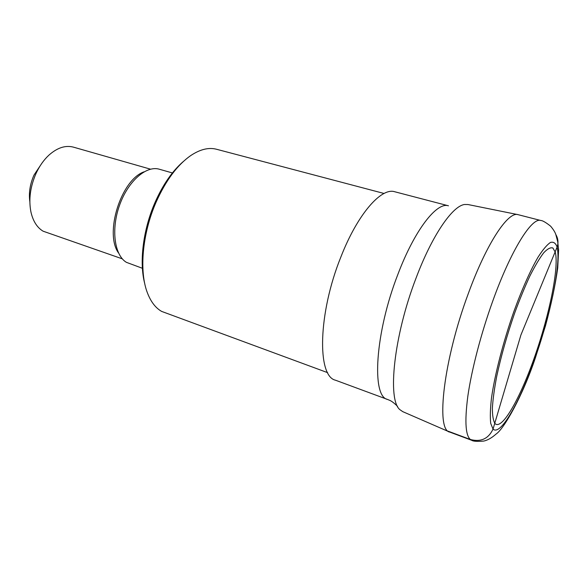 <?xml version="1.0" encoding="UTF-8"?>
<svg xmlns="http://www.w3.org/2000/svg" width="588" height="588" viewBox="0 0 588 588"><rect width="100%" height="100%" fill="white"/><g stroke="black" fill="none" stroke-linecap="round" stroke-linejoin="round"><path stroke-width="0.88" d="M518.138 214.679C508.304 210.93 486.592 243.226 468.313 293.559C443.506 360.099 435.671 430.387 449.724 432.07L471.657 440.28C465.615 437.641 464.351 422.89 467.857 396.018C471.664 369.565 481.087 333.418 492.788 300.96C511.06 249.944 531.934 216.987 540.82 220.507L518.138 214.679M534.904 356.108C549.479 314.411 559.122 267.562 555.3 252.267L552.882 247.996C550.53 247.203 547.457 248.812 543.68 252.833C539.541 258.264 534.97 265.938 529.964 275.853C524.819 286.9 519.711 299.336 514.625 313.169C507.04 335.057 501.072 356.115 496.728 376.335C494.354 388.771 492.898 399.377 492.369 408.16C492.384 415.65 493.259 420.78 494.993 423.558C502.042 430.71 520.402 397.87 534.904 356.108M517.741 214.591L467.967 204.528L464.505 204.499C452.378 206.02 431.952 235.619 415.951 278.367C393.769 335.976 387.227 399.906 399.928 409.696L402.78 411.659L449.35 431.908M449.577 432.011C435.701 429.924 443.617 359.812 468.313 293.559C486.496 243.498 508.105 211.217 517.984 214.642M394.769 191.761C381.318 187.241 357.563 214.069 340.849 257.059C317.976 313.625 317.035 376.283 335.469 380.201L387.514 399.436C371.403 396.503 375.048 332.904 397.885 274.368C414.65 229.923 436.855 201.721 448.453 205.8L394.769 191.761M384.06 193.474L216.509 149.256C208.762 147.228 200.229 149.293 190.902 155.46C177.488 164.787 165.919 180.288 156.188 201.963C142.215 233.568 138.966 271.796 147.551 293.214C150.976 301.967 155.68 308.031 161.656 311.412L327.663 372.667M183.397 161.457C172.424 170.91 162.986 184.529 155.085 202.316C142.965 229.82 139.047 262.807 144.832 283.997M172.402 172.946L159.326 169.226C146.39 165.235 128.059 181.119 119.54 205.278C110.889 229.371 114.439 255.251 126.383 262.329L142.399 268.282M150.543 169.182L73.427 147.14C65.444 145.038 57.249 147.728 48.833 155.217C43.762 159.965 39.528 165.978 36.133 173.254C30.245 186.646 28.511 199.575 30.944 212.047C33.053 221.198 37.103 227.578 43.093 231.187L122.326 258.852M41.976 163.096L34.038 175.004C30.032 184.015 28.636 192.901 29.841 201.662M555.704 234.325C558.13 238.331 558.6 242.587 557.115 247.092L520.902 335.006L493.038 429.1C488.43 438.817 480.837 442.279 470.282 439.471L448.203 431.21M535.433 357.232C520.123 401.347 500.645 436.377 493.038 429.1L490.723 423.426C490.002 417.252 490.26 408.733 491.509 397.87C494.824 374.483 503.218 341.863 513.868 311.559C521.975 289.259 530.464 270.245 538.005 257.235C542.805 249.731 546.958 244.799 550.456 242.44C553.506 241.58 555.726 243.131 557.115 247.092C561.077 263.608 550.824 313.169 535.433 357.232M118.533 252.98C104.223 233.326 121.084 179.737 144.075 171.821M471.657 440.28C473.222 441.375 477.25 441.639 483.74 441.074C487.599 440.258 491.715 437.913 496.103 434.04C503.865 428.99 522.578 396.341 535.506 357.453L545.539 325.634C551.265 304.297 555.329 285.062 557.733 267.93L558.6 249.9L557.725 241.727L555.903 234.862C555.344 232.627 553.587 229.739 550.633 226.189C545.796 222.382 542.526 220.485 540.82 220.507M397.539 406.345C394.136 403.008 391.432 400.972 389.44 400.244L387.514 399.436"/></g></svg>
